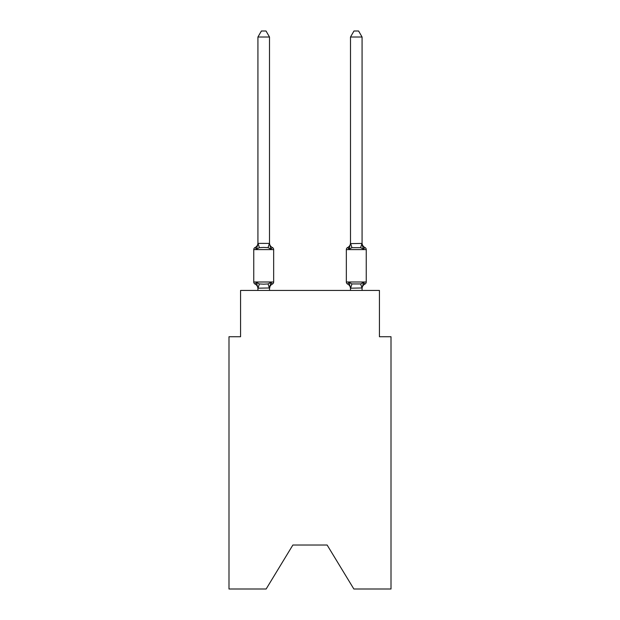 <?xml version="1.0" encoding="UTF-8"?>
<svg xmlns="http://www.w3.org/2000/svg" width="620" height="620" viewBox="0 0 620 620"><rect width="100%" height="100%" fill="white"/><g stroke="black" fill="none" stroke-linecap="round" stroke-linejoin="round"><path stroke-width="0.93" d="M327.128 545.027L353.857 589L391.003 589L391.003 336.73L379.432 336.73L379.432 290.447L240.568 290.447L240.568 336.73L228.997 336.73L228.997 589L266.143 589L292.873 545.027L327.128 545.027L292.873 545.027M364.94 284.076A2.317 2.317 0 0 0 366.242 281.999A2.317 2.317 0 0 1 364.94 284.076L364.281 283.758L364.94 284.076A2.317 2.317 0 0 0 366.242 281.999A2.317 2.317 0 0 1 364.94 284.076A2.317 2.317 0 0 0 366.242 281.999A2.317 2.317 0 0 1 364.94 284.076L364.281 283.758L364.94 284.076A2.317 2.317 0 0 0 366.242 281.999A2.317 2.317 0 0 1 364.94 284.076A2.317 2.317 0 0 0 366.242 281.999A2.317 2.317 0 0 1 364.94 284.076L364.281 283.758L364.94 284.076A2.317 2.317 0 0 0 366.242 281.999A2.317 2.317 0 0 1 364.94 284.076A2.317 2.317 0 0 0 366.242 281.999A2.317 2.317 0 0 1 364.94 284.076L364.281 283.758L364.94 284.076A2.317 2.317 0 0 0 366.242 281.999A2.317 2.317 0 0 1 364.94 284.076A2.317 2.317 0 0 0 366.242 281.999A2.317 2.317 0 0 1 364.94 284.076L364.281 283.758L364.94 284.076A2.317 2.317 0 0 0 366.242 281.999A2.317 2.317 0 0 1 364.94 284.076A2.317 2.317 0 0 0 366.242 281.999A2.317 2.317 0 0 1 364.94 284.076L364.281 283.758L364.94 284.076A2.317 2.317 0 0 0 366.242 281.999A2.317 2.317 0 0 1 364.94 284.076A2.317 2.317 0 0 0 366.242 281.999A2.317 2.317 0 0 1 364.94 284.076L364.281 283.758L364.94 284.076A2.317 2.317 0 0 0 366.242 281.999A2.317 2.317 0 0 1 364.94 284.076A2.317 2.317 0 0 0 366.242 281.999A2.317 2.317 0 0 1 364.94 284.076L364.281 283.758L364.94 284.076A2.317 2.317 0 0 0 366.242 281.999A2.317 2.317 0 0 1 364.94 284.076A2.317 2.317 0 0 0 366.242 281.999A2.317 2.317 0 0 1 364.94 284.076L364.281 283.758L364.94 284.076A2.317 2.317 0 0 0 366.242 281.999A2.317 2.317 0 0 1 364.94 284.076A2.317 2.317 0 0 0 366.242 281.999A2.317 2.317 0 0 1 364.94 284.076L364.281 283.758L364.94 284.076A2.317 2.317 0 0 0 366.242 281.999A2.317 2.317 0 0 1 364.94 284.076A2.317 2.317 0 0 0 366.242 281.999A2.317 2.317 0 0 1 364.94 284.076L364.281 283.758L364.94 284.076A2.317 2.317 0 0 0 366.242 281.999A2.317 2.317 0 0 1 364.94 284.076A2.317 2.317 0 0 0 366.242 281.999A2.317 2.317 0 0 1 364.94 284.076L364.281 283.758L364.94 284.076A2.317 2.317 0 0 0 366.242 281.999A2.317 2.317 0 0 1 364.94 284.076A2.317 2.317 0 0 0 366.242 281.999A2.317 2.317 0 0 1 364.94 284.076L364.281 283.758L364.94 284.076A2.317 2.317 0 0 0 366.242 281.999A2.317 2.317 0 0 1 364.94 284.076A2.317 2.317 0 0 0 366.242 281.999A2.317 2.317 0 0 1 364.94 284.076L364.281 283.758L364.94 284.076A2.317 2.317 0 0 0 366.242 281.999A2.317 2.317 0 0 1 364.94 284.076A2.317 2.317 0 0 0 366.242 281.999A2.317 2.317 0 0 1 364.94 284.076L364.281 283.758L364.94 284.076A2.317 2.317 0 0 0 366.242 281.999A2.317 2.317 0 0 1 364.94 284.076A2.317 2.317 0 0 0 366.242 281.999A2.317 2.317 0 0 1 364.94 284.076L364.281 283.758L364.94 284.076A2.317 2.317 0 0 0 366.242 281.999A2.317 2.317 0 0 1 364.94 284.076A2.317 2.317 0 0 0 366.242 281.999A2.317 2.317 0 0 1 364.94 284.076L364.281 283.758L364.94 284.076A2.317 2.317 0 0 0 366.242 281.999A2.317 2.317 0 0 1 364.94 284.076A2.317 2.317 0 0 0 366.242 281.999A2.317 2.317 0 0 1 364.94 284.076L364.281 283.758L364.94 284.076A2.317 2.317 0 0 0 366.242 281.999A2.317 2.317 0 0 1 364.94 284.076A2.317 2.317 0 0 0 366.242 281.999A2.317 2.317 0 0 1 364.94 284.076L364.281 283.758L364.94 284.076A2.317 2.317 0 0 0 366.242 281.999A2.317 2.317 0 0 1 364.94 284.076A2.317 2.317 0 0 0 366.242 281.999A2.317 2.317 0 0 1 364.94 284.076L364.281 283.758L364.94 284.076A2.317 2.317 0 0 0 366.242 281.999A2.317 2.317 0 0 1 364.94 284.076A2.317 2.317 0 0 0 366.242 281.999A2.317 2.317 0 0 1 364.94 284.076L363.522 282.449L364.94 284.076A5.092 5.092 0 0 0 362.072 288.656L362.072 287.974L350.502 288.184L349.052 282.449L347.634 284.076A2.317 2.317 0 0 1 346.34 281.999A2.317 2.317 0 0 0 347.634 284.076A2.317 2.317 0 0 1 346.34 281.999A2.317 2.317 0 0 0 347.634 284.076A2.317 2.317 0 0 1 346.34 281.999A2.317 2.317 0 0 0 347.634 284.076A2.317 2.317 0 0 1 346.34 281.999A2.317 2.317 0 0 0 347.634 284.076A2.317 2.317 0 0 1 346.34 281.999A2.317 2.317 0 0 0 347.634 284.076A2.317 2.317 0 0 1 346.34 281.999A2.317 2.317 0 0 0 347.634 284.076A2.317 2.317 0 0 1 346.34 281.999A2.317 2.317 0 0 0 347.634 284.076A2.317 2.317 0 0 1 346.34 281.999A2.317 2.317 0 0 0 347.634 284.076A2.317 2.317 0 0 1 346.34 281.999A2.317 2.317 0 0 0 347.634 284.076A2.317 2.317 0 0 1 346.34 281.999A2.317 2.317 0 0 0 347.634 284.076A2.317 2.317 0 0 1 346.34 281.999A2.317 2.317 0 0 0 347.634 284.076A2.317 2.317 0 0 1 346.34 281.999A2.317 2.317 0 0 0 347.634 284.076A2.317 2.317 0 0 1 346.34 281.999A2.317 2.317 0 0 0 347.634 284.076A2.317 2.317 0 0 1 346.34 281.999A2.317 2.317 0 0 0 347.634 284.076A2.317 2.317 0 0 1 346.34 281.999A2.317 2.317 0 0 0 347.634 284.076A2.317 2.317 0 0 1 346.34 281.999A2.317 2.317 0 0 0 347.634 284.076A2.317 2.317 0 0 1 346.34 281.999A2.317 2.317 0 0 0 347.634 284.076A2.317 2.317 0 0 1 346.34 281.999A2.317 2.317 0 0 0 347.634 284.076A2.317 2.317 0 0 1 346.34 281.999A2.317 2.317 0 0 0 347.634 284.076A2.317 2.317 0 0 1 346.34 281.999A2.317 2.317 0 0 0 347.634 284.076A2.317 2.317 0 0 1 346.34 281.999A2.317 2.317 0 0 0 347.634 284.076A2.317 2.317 0 0 1 346.34 281.999A2.317 2.317 0 0 0 347.634 284.076A2.317 2.317 0 0 1 346.34 281.999A2.317 2.317 0 0 0 347.634 284.076A2.317 2.317 0 0 1 346.34 281.999A2.317 2.317 0 0 0 347.634 284.076A2.317 2.317 0 0 1 346.34 281.999A2.317 2.317 0 0 0 347.634 284.076L349.052 282.449L347.634 284.076A2.317 2.317 0 0 1 346.34 281.999A2.317 2.317 0 0 0 347.634 284.076L349.052 282.449L347.634 284.076A2.317 2.317 0 0 1 346.34 281.999A2.317 2.317 0 0 0 347.634 284.076L349.052 282.449L347.634 284.076A2.317 2.317 0 0 1 346.34 281.999A2.317 2.317 0 0 0 347.634 284.076L349.052 282.449L347.634 284.076A2.317 2.317 0 0 1 346.34 281.999A2.317 2.317 0 0 0 347.634 284.076L349.052 282.449L347.634 284.076A2.317 2.317 0 0 1 346.34 281.999A2.317 2.317 0 0 0 347.634 284.076L349.052 282.449L347.634 284.076A2.317 2.317 0 0 1 346.34 281.999A2.317 2.317 0 0 0 347.634 284.076L349.052 282.449L347.634 284.076A2.317 2.317 0 0 1 346.34 281.999A2.317 2.317 0 0 0 347.634 284.076L349.052 282.449L347.634 284.076A2.317 2.317 0 0 1 346.34 281.999A2.317 2.317 0 0 0 347.634 284.076L349.052 282.449L347.634 284.076A2.317 2.317 0 0 1 346.34 281.999A2.317 2.317 0 0 0 347.634 284.076L349.052 282.449L347.634 284.076A2.317 2.317 0 0 1 346.34 281.999A2.317 2.317 0 0 0 347.634 284.076L349.052 282.449L347.634 284.076A2.317 2.317 0 0 1 346.34 281.999A2.317 2.317 0 0 0 347.634 284.076L349.052 282.449L347.634 284.076A2.317 2.317 0 0 1 346.34 281.999A2.317 2.317 0 0 0 347.634 284.076L349.052 282.449L347.634 284.076A2.317 2.317 0 0 1 346.34 281.999A2.317 2.317 0 0 0 347.634 284.076L349.052 282.449L347.634 284.076A2.317 2.317 0 0 1 346.34 281.999A2.317 2.317 0 0 0 347.634 284.076L349.052 282.449L347.634 284.076A2.317 2.317 0 0 1 346.34 281.999A2.317 2.317 0 0 0 347.634 284.076L349.052 282.449L347.634 284.076A2.317 2.317 0 0 1 346.34 281.999A2.317 2.317 0 0 0 347.634 284.076L349.052 282.449L347.634 284.076A5.092 5.092 0 0 1 350.502 288.656L350.502 288.656M362.072 37.014L358.6 31L353.974 31L350.502 37.014L362.072 37.014L362.072 242.931A5.092 5.092 0 0 0 364.94 247.512L363.522 249.139L362.312 245.357L363.522 249.139L364.94 247.512L363.522 249.139L362.312 245.357L363.522 249.139L364.94 247.512L363.522 249.139L362.312 245.357L363.522 249.139L364.94 247.512L363.522 249.139L362.312 245.357L363.522 249.139L364.94 247.512L363.522 249.139L362.312 245.357L363.522 249.139L364.94 247.512L363.522 249.139L362.312 245.357L363.522 249.139L364.94 247.512L363.522 249.139L362.312 245.357L363.522 249.139L364.94 247.512L363.522 249.139L362.312 245.357L363.522 249.139L364.94 247.512L363.522 249.139L362.312 245.357L363.522 249.139L364.94 247.512L363.522 249.139L362.312 245.357L363.522 249.139L364.94 247.512L363.522 249.139L362.312 245.357L363.522 249.139L364.94 247.512L363.522 249.139L362.312 245.357L363.522 249.139L364.94 247.512L363.522 249.139L362.312 245.357L363.522 249.139L364.94 247.512L363.522 249.139L362.312 245.357L363.522 249.139L364.94 247.512L363.522 249.139L362.312 245.357L363.522 249.139L364.94 247.512L363.522 249.139L362.312 245.357L363.522 249.139L364.94 247.512L363.522 249.139L362.312 245.357L363.522 249.139L364.94 247.512L363.522 249.139L362.312 245.357L363.522 249.139L364.94 247.512L363.522 249.139L362.312 245.357L363.522 249.139L364.94 247.512L363.522 249.139L362.312 245.357L363.522 249.139L364.94 247.512A2.317 2.317 0 0 1 366.242 249.597L366.242 281.999L346.34 281.999L346.34 249.597A2.317 2.317 0 0 1 347.634 247.512L348.3 247.829L347.634 247.512A2.317 2.317 0 0 0 346.34 249.597A2.317 2.317 0 0 1 347.634 247.512L349.052 249.139L347.634 247.512A2.317 2.317 0 0 0 346.34 249.597A2.317 2.317 0 0 1 347.634 247.512L349.052 249.139L347.634 247.512A2.317 2.317 0 0 0 346.34 249.597A2.317 2.317 0 0 1 347.634 247.512L349.052 249.139L347.634 247.512A2.317 2.317 0 0 0 346.34 249.597A2.317 2.317 0 0 1 347.634 247.512L349.052 249.139L347.634 247.512A2.317 2.317 0 0 0 346.34 249.597A2.317 2.317 0 0 1 347.634 247.512L349.052 249.139L347.634 247.512A2.317 2.317 0 0 0 346.34 249.597A2.317 2.317 0 0 1 347.634 247.512L349.052 249.139L347.634 247.512A2.317 2.317 0 0 0 346.34 249.597A2.317 2.317 0 0 1 347.634 247.512L349.052 249.139L347.634 247.512A2.317 2.317 0 0 0 346.34 249.597A2.317 2.317 0 0 1 347.634 247.512L349.052 249.139L347.634 247.512A2.317 2.317 0 0 0 346.34 249.597A2.317 2.317 0 0 1 347.634 247.512L349.052 249.139L347.634 247.512A2.317 2.317 0 0 0 346.34 249.597A2.317 2.317 0 0 1 347.634 247.512L349.052 249.139L347.634 247.512A2.317 2.317 0 0 0 346.34 249.597A2.317 2.317 0 0 1 347.634 247.512L349.052 249.139L347.634 247.512A2.317 2.317 0 0 0 346.34 249.597A2.317 2.317 0 0 1 347.634 247.512L349.052 249.139L347.634 247.512A2.317 2.317 0 0 0 346.34 249.597A2.317 2.317 0 0 1 347.634 247.512L349.052 249.139L347.634 247.512A2.317 2.317 0 0 0 346.34 249.597A2.317 2.317 0 0 1 347.634 247.512L349.052 249.139L347.634 247.512A2.317 2.317 0 0 0 346.34 249.597A2.317 2.317 0 0 1 347.634 247.512L349.052 249.139L347.634 247.512A2.317 2.317 0 0 0 346.34 249.597A2.317 2.317 0 0 1 347.634 247.512L349.052 249.139L347.634 247.512A2.317 2.317 0 0 0 346.34 249.597A2.317 2.317 0 0 1 347.634 247.512L349.052 249.139L347.634 247.512A2.317 2.317 0 0 0 346.34 249.597A2.317 2.317 0 0 1 347.634 247.512L349.052 249.139L347.634 247.512A2.317 2.317 0 0 0 346.34 249.597A2.317 2.317 0 0 1 347.634 247.512L349.052 249.139L347.634 247.512A2.317 2.317 0 0 0 346.34 249.597A2.317 2.317 0 0 1 347.634 247.512L349.052 249.139L347.634 247.512A2.317 2.317 0 0 0 346.34 249.597L366.242 249.597M350.502 37.014L350.502 243.621L362.072 243.412M349.595 247.31L349.052 249.139L349.595 247.31L349.052 249.139L349.595 247.31L349.052 249.139L349.595 247.31L349.052 249.139L349.595 247.31L349.052 249.139L349.595 247.31L349.052 249.139L349.595 247.31L349.052 249.139L349.595 247.31L349.052 249.139L349.595 247.31L349.052 249.139L349.595 247.31L349.052 249.139L349.595 247.31L349.052 249.139L349.595 247.31L349.052 249.139L349.595 247.31L349.052 249.139L349.595 247.31L349.052 249.139L349.595 247.31L349.052 249.139L349.595 247.31L349.052 249.139L349.595 247.31L349.052 249.139L349.595 247.31L349.052 249.139L349.595 247.31L349.052 249.139L349.595 247.31L349.052 249.139L349.595 247.31L349.052 249.139L351.943 247.651L350.594 243.381M350.502 242.931L350.502 242.931A5.092 5.092 0 0 1 347.634 247.512M269.499 288.656L270.948 282.449L272.366 284.076A5.092 5.092 0 0 0 269.499 288.656L269.499 287.974L257.928 288.184L256.478 282.449L255.06 284.076A2.317 2.317 0 0 1 253.758 281.999A2.317 2.317 0 0 0 255.06 284.076A2.317 2.317 0 0 1 253.758 281.999A2.317 2.317 0 0 0 255.06 284.076A2.317 2.317 0 0 1 253.758 281.999A2.317 2.317 0 0 0 255.06 284.076L256.478 282.449L255.06 284.076A2.317 2.317 0 0 1 253.758 281.999A2.317 2.317 0 0 0 255.06 284.076A2.317 2.317 0 0 1 253.758 281.999A2.317 2.317 0 0 0 255.06 284.076L256.478 282.449L255.06 284.076A2.317 2.317 0 0 1 253.758 281.999A2.317 2.317 0 0 0 255.06 284.076A2.317 2.317 0 0 1 253.758 281.999A2.317 2.317 0 0 0 255.06 284.076A2.317 2.317 0 0 1 253.758 281.999A2.317 2.317 0 0 0 255.06 284.076A2.317 2.317 0 0 1 253.758 281.999A2.317 2.317 0 0 0 255.06 284.076L256.478 282.449L255.06 284.076A2.317 2.317 0 0 1 253.758 281.999A2.317 2.317 0 0 0 255.06 284.076A2.317 2.317 0 0 1 253.758 281.999A2.317 2.317 0 0 0 255.06 284.076L256.478 282.449L255.06 284.076A2.317 2.317 0 0 1 253.758 281.999A2.317 2.317 0 0 0 255.06 284.076A2.317 2.317 0 0 1 253.758 281.999A2.317 2.317 0 0 0 255.06 284.076A2.317 2.317 0 0 1 253.758 281.999A2.317 2.317 0 0 0 255.06 284.076A2.317 2.317 0 0 1 253.758 281.999A2.317 2.317 0 0 0 255.06 284.076A2.317 2.317 0 0 1 253.758 281.999A2.317 2.317 0 0 0 255.06 284.076A2.317 2.317 0 0 1 253.758 281.999A2.317 2.317 0 0 0 255.06 284.076A2.317 2.317 0 0 1 253.758 281.999A2.317 2.317 0 0 0 255.06 284.076A2.317 2.317 0 0 1 253.758 281.999A2.317 2.317 0 0 0 255.06 284.076A2.317 2.317 0 0 1 253.758 281.999A2.317 2.317 0 0 0 255.06 284.076A2.317 2.317 0 0 1 253.758 281.999A2.317 2.317 0 0 0 255.06 284.076A2.317 2.317 0 0 1 253.758 281.999A2.317 2.317 0 0 0 255.06 284.076A2.317 2.317 0 0 1 253.758 281.999A2.317 2.317 0 0 0 255.06 284.076A2.317 2.317 0 0 1 253.758 281.999A2.317 2.317 0 0 0 255.06 284.076A2.317 2.317 0 0 1 253.758 281.999A2.317 2.317 0 0 0 255.06 284.076A2.317 2.317 0 0 1 253.758 281.999A2.317 2.317 0 0 0 255.06 284.076L256.478 282.449L255.06 284.076A2.317 2.317 0 0 1 253.758 281.999A2.317 2.317 0 0 0 255.06 284.076A2.317 2.317 0 0 1 253.758 281.999A2.317 2.317 0 0 0 255.06 284.076A2.317 2.317 0 0 1 253.758 281.999A2.317 2.317 0 0 0 255.06 284.076A2.317 2.317 0 0 1 253.758 281.999A2.317 2.317 0 0 0 255.06 284.076L256.478 282.449L255.06 284.076A2.317 2.317 0 0 1 253.758 281.999A2.317 2.317 0 0 0 255.06 284.076A2.317 2.317 0 0 1 253.758 281.999A2.317 2.317 0 0 0 255.06 284.076L256.478 282.449L255.06 284.076A2.317 2.317 0 0 1 253.758 281.999A2.317 2.317 0 0 0 255.06 284.076A2.317 2.317 0 0 1 253.758 281.999A2.317 2.317 0 0 0 255.06 284.076L256.478 282.449L255.06 284.076A2.317 2.317 0 0 1 253.758 281.999A2.317 2.317 0 0 0 255.06 284.076A2.317 2.317 0 0 1 253.758 281.999A2.317 2.317 0 0 0 255.06 284.076A2.317 2.317 0 0 1 253.758 281.999A2.317 2.317 0 0 0 255.06 284.076A2.317 2.317 0 0 1 253.758 281.999A2.317 2.317 0 0 0 255.06 284.076A2.317 2.317 0 0 1 253.758 281.999A2.317 2.317 0 0 0 255.06 284.076A2.317 2.317 0 0 1 253.758 281.999A2.317 2.317 0 0 0 255.06 284.076A2.317 2.317 0 0 1 253.758 281.999A2.317 2.317 0 0 0 255.06 284.076L256.478 282.449L255.06 284.076L256.478 282.449L255.06 284.076L256.478 282.449L255.06 284.076L256.478 282.449L255.06 284.076L256.478 282.449L255.06 284.076L256.478 282.449L255.06 284.076L256.478 282.449L255.06 284.076L256.478 282.449L255.06 284.076L256.478 282.449L255.06 284.076L256.478 282.449L255.06 284.076L256.478 282.449L255.06 284.076L256.478 282.449L255.06 284.076L256.478 282.449L255.06 284.076L256.478 282.449L255.06 284.076L256.478 282.449L255.06 284.076L256.478 282.449L255.06 284.076L256.478 282.449L259.369 283.937L263.709 284.169L268.057 283.937L270.948 282.449L272.366 284.076A2.317 2.317 0 0 0 273.66 281.999A2.317 2.317 0 0 1 272.366 284.076A2.317 2.317 0 0 0 273.66 281.999A2.317 2.317 0 0 1 272.366 284.076A2.317 2.317 0 0 0 273.66 281.999A2.317 2.317 0 0 1 272.366 284.076A2.317 2.317 0 0 0 273.66 281.999A2.317 2.317 0 0 1 272.366 284.076A2.317 2.317 0 0 0 273.66 281.999A2.317 2.317 0 0 1 272.366 284.076A2.317 2.317 0 0 0 273.66 281.999A2.317 2.317 0 0 1 272.366 284.076A2.317 2.317 0 0 0 273.66 281.999A2.317 2.317 0 0 1 272.366 284.076A2.317 2.317 0 0 0 273.66 281.999A2.317 2.317 0 0 1 272.366 284.076A2.317 2.317 0 0 0 273.66 281.999A2.317 2.317 0 0 1 272.366 284.076A2.317 2.317 0 0 0 273.66 281.999A2.317 2.317 0 0 1 272.366 284.076A2.317 2.317 0 0 0 273.66 281.999A2.317 2.317 0 0 1 272.366 284.076A2.317 2.317 0 0 0 273.66 281.999A2.317 2.317 0 0 1 272.366 284.076A2.317 2.317 0 0 0 273.66 281.999A2.317 2.317 0 0 1 272.366 284.076A2.317 2.317 0 0 0 273.66 281.999A2.317 2.317 0 0 1 272.366 284.076A2.317 2.317 0 0 0 273.66 281.999A2.317 2.317 0 0 1 272.366 284.076A2.317 2.317 0 0 0 273.66 281.999A2.317 2.317 0 0 1 272.366 284.076A2.317 2.317 0 0 0 273.66 281.999A2.317 2.317 0 0 1 272.366 284.076A2.317 2.317 0 0 0 273.66 281.999A2.317 2.317 0 0 1 272.366 284.076A2.317 2.317 0 0 0 273.66 281.999A2.317 2.317 0 0 1 272.366 284.076A2.317 2.317 0 0 0 273.66 281.999A2.317 2.317 0 0 1 272.366 284.076A2.317 2.317 0 0 0 273.66 281.999L273.66 249.597A2.317 2.317 0 0 0 272.366 247.512L270.948 249.139L272.366 247.512A2.317 2.317 0 0 1 273.66 249.597A2.317 2.317 0 0 0 272.366 247.512A2.317 2.317 0 0 1 273.66 249.597A2.317 2.317 0 0 0 272.366 247.512A2.317 2.317 0 0 1 273.66 249.597A2.317 2.317 0 0 0 272.366 247.512A2.317 2.317 0 0 1 273.66 249.597A2.317 2.317 0 0 0 272.366 247.512A2.317 2.317 0 0 1 273.66 249.597A2.317 2.317 0 0 0 272.366 247.512A2.317 2.317 0 0 1 273.66 249.597A2.317 2.317 0 0 0 272.366 247.512A2.317 2.317 0 0 1 273.66 249.597A2.317 2.317 0 0 0 272.366 247.512A2.317 2.317 0 0 1 273.66 249.597A2.317 2.317 0 0 0 272.366 247.512A2.317 2.317 0 0 1 273.66 249.597A2.317 2.317 0 0 0 272.366 247.512A2.317 2.317 0 0 1 273.66 249.597A2.317 2.317 0 0 0 272.366 247.512A2.317 2.317 0 0 1 273.66 249.597A2.317 2.317 0 0 0 272.366 247.512A2.317 2.317 0 0 1 273.66 249.597A2.317 2.317 0 0 0 272.366 247.512A2.317 2.317 0 0 1 273.66 249.597A2.317 2.317 0 0 0 272.366 247.512A2.317 2.317 0 0 1 273.66 249.597A2.317 2.317 0 0 0 272.366 247.512A2.317 2.317 0 0 1 273.66 249.597A2.317 2.317 0 0 0 272.366 247.512A2.317 2.317 0 0 1 273.66 249.597A2.317 2.317 0 0 0 272.366 247.512A2.317 2.317 0 0 1 273.66 249.597A2.317 2.317 0 0 0 272.366 247.512A2.317 2.317 0 0 1 273.66 249.597A2.317 2.317 0 0 0 272.366 247.512A2.317 2.317 0 0 1 273.66 249.597A2.317 2.317 0 0 0 272.366 247.512A2.317 2.317 0 0 1 273.66 249.597A2.317 2.317 0 0 0 272.366 247.512A5.092 5.092 0 0 1 269.499 242.931L269.499 243.621L269.499 242.931M269.499 37.014L257.928 37.014L261.4 31L266.026 31L269.499 37.014L269.499 243.621L270.948 249.139L268.057 247.651L263.709 247.419L259.369 247.651L256.478 249.139L255.06 247.512A5.092 5.092 0 0 0 257.928 242.931M273.66 249.597L253.758 249.597A2.317 2.317 0 0 1 255.06 247.512L256.478 249.139L255.06 247.512L256.478 249.139L255.06 247.512L256.478 249.139L255.06 247.512L256.478 249.139L255.06 247.512L256.478 249.139L255.06 247.512L256.478 249.139L255.06 247.512L256.478 249.139L255.06 247.512L256.478 249.139L255.06 247.512L256.478 249.139L255.06 247.512L256.478 249.139L255.06 247.512L256.478 249.139L255.06 247.512L256.478 249.139L255.06 247.512L256.478 249.139L255.06 247.512L256.478 249.139L255.06 247.512L256.478 249.139L255.06 247.512L256.478 249.139L255.06 247.512L256.478 249.139L255.06 247.512L256.478 249.139L255.06 247.512L256.478 249.139L255.06 247.512L256.478 249.139L258.021 243.381L269.499 243.412M255.06 284.076A5.092 5.092 0 0 1 257.928 288.656L257.928 287.974M269.499 287.974L270.041 285.247M257.928 243.412L257.928 37.014M350.502 288.184L350.502 290.447M362.072 290.447L362.072 287.974L360.631 283.937L363.522 282.449L360.631 283.937L351.943 283.937L349.052 282.449L347.634 284.076M253.758 249.597L253.758 281.999L273.66 281.999M269.499 290.447L269.499 288.184M257.928 290.447L257.928 288.184M349.052 249.139L350.502 243.412M362.312 245.357L363.522 249.139L360.631 247.651L351.943 247.651M362.072 287.974L363.522 282.449M363.522 249.139L362.072 243.621M259.369 283.937L258.021 288.207M268.057 283.937L269.406 288.207M258.021 243.381L259.369 247.651M269.406 243.381L268.057 247.651M350.594 288.207L351.943 283.937M360.631 247.651L361.979 243.381"/></g></svg>
